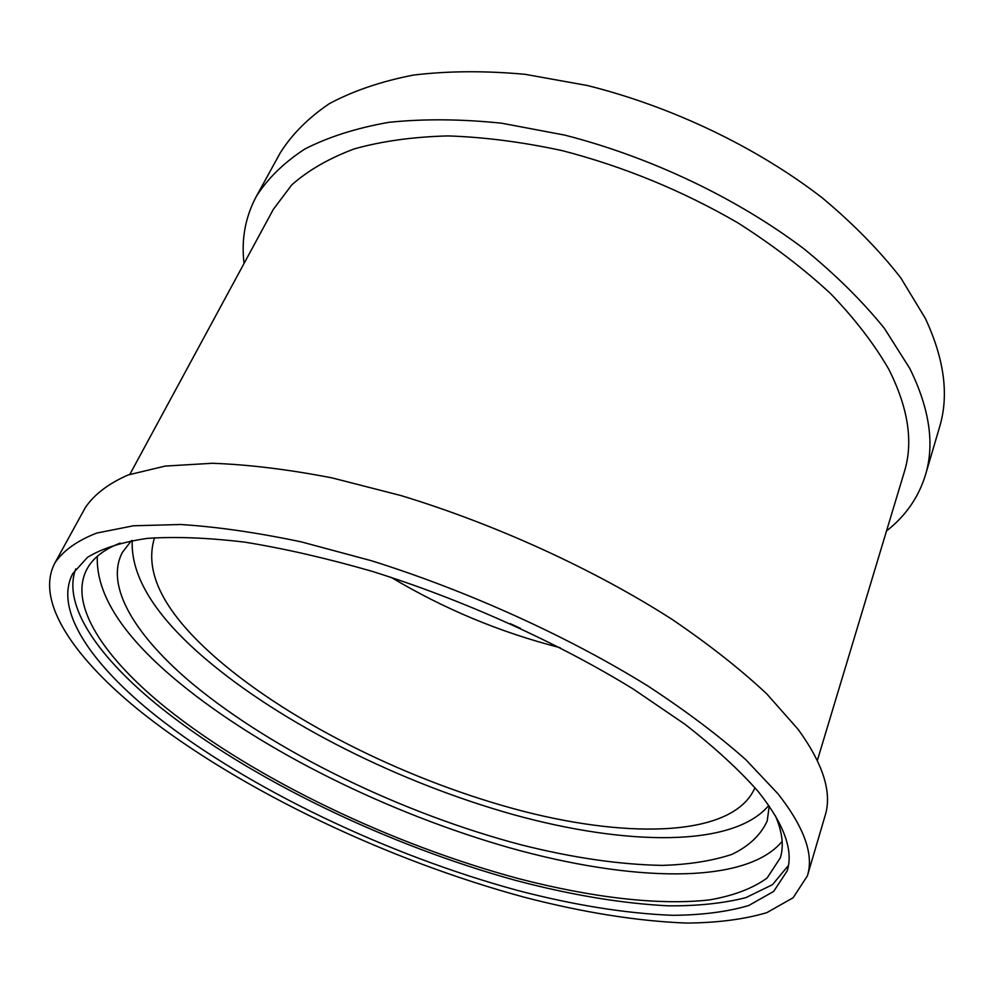 <?xml version="1.0" encoding="UTF-8"?>
<svg xmlns="http://www.w3.org/2000/svg" width="994" height="994" viewBox="0 0 994 994"><rect width="100%" height="100%" fill="white"/><g stroke="black" fill="none" stroke-linecap="round" stroke-linejoin="round"><path stroke-width="1.49" d="M510.233 623.636L520.434 628.32M886.536 530.933C905.546 516.072 918.518 497.435 925.439 475.033L939.516 427.234C949.158 395.525 944.424 359.244 925.327 318.378L900.726 277.798C879.404 250.413 853.25 223.774 822.299 197.881C756.881 147.336 672.106 106.631 587.317 85.509L525.13 74.326C484.96 70.649 447.66 70.909 413.243 75.109C381 81.421 353.032 90.939 329.325 103.662C308.302 117.913 291.95 134.302 280.283 152.815L256.278 196.489C245.269 217.189 241.182 239.517 244.027 263.485M925.439 475.033C934.807 444.281 929.601 408.77 909.808 368.501L884.436 328.418C862.519 301.281 835.73 274.779 804.059 248.91C737.2 198.365 650.834 157.127 564.778 135.122L501.759 123.219C461.117 119.007 423.456 118.721 388.803 122.337C356.386 128.04 328.355 136.961 304.723 149.088C283.799 162.73 267.659 178.535 256.278 196.489M817.354 760.485L904.316 471.914C913.523 442.268 908.33 408.012 888.723 369.147C874.223 344.023 854.815 318.801 830.487 293.503C803.5 268.554 772.661 245.021 737.946 222.904C682.729 190.86 624.319 166.806 562.728 150.753C522.67 142.055 484.401 137.11 447.946 135.917C413.144 136.837 381.907 141.16 354.262 148.889C329.014 158.344 308.177 170.347 291.751 184.896L273.375 209.287L129.891 474.324M807.389 875.876L825.144 815.565C832.276 792.777 823.268 764.026 798.095 729.323L766.784 693.899C740.418 669.198 708.747 644.286 671.795 619.187C594.139 569.413 496.018 524.472 401.042 495.584L332.182 477.928C288.359 469.429 248.413 464.546 212.343 463.279L165.228 466.074L128.176 474.946C108.508 483.544 94.219 494.428 85.322 507.599L55.043 562.703C34.131 601.581 75.569 660.128 144.105 714.375C242.201 791.286 388.679 860.531 524.633 897.309C583.329 912.529 637.216 921.115 686.307 923.066C717.208 922.842 744.034 919.375 766.772 912.678L793.15 897.719L807.389 875.876C814.061 854.728 804.295 827.406 778.091 793.92L745.662 759.54C718.438 735.398 685.86 710.896 647.926 686.022C568.245 636.545 467.988 590.983 371.445 560.74L301.567 541.954C257.222 532.598 216.916 526.783 180.66 524.509L133.494 525.776L96.679 533.07C77.308 540.637 63.43 550.514 55.043 562.703M155.959 715.866C248.699 789.074 388.778 855.523 518.508 890.686C574.507 905.236 625.81 913.449 672.441 915.312C701.776 915.114 727.198 911.846 748.718 905.522L773.655 891.432L787.161 870.906C793.721 850.429 784.03 823.939 758.099 791.41C739.225 769.977 714.848 747.587 684.941 724.253L633.451 689.177C557.684 642.484 462.869 599.643 371.731 571.227C326.777 558.28 284.545 548.601 245.009 542.177C207.734 537.704 175.056 536.449 146.988 538.425C121.889 542.115 102.059 548.415 87.484 557.336L72.823 573.55C53.477 609.869 91.634 664.638 155.959 715.866M75.755 568.879C61.876 605.669 99.114 658.103 160.22 707.268C250.997 779.619 387.797 845.136 515.588 880.373C570.742 894.96 621.648 903.459 668.291 905.845C697.763 906.043 723.632 903.31 745.885 897.632L772.475 884.685L788.404 865.525M120.199 543.059C103.798 549.545 92.703 558.255 86.913 569.189C68.064 604.75 104.271 658.04 166.197 708.001C255.818 779.656 392.332 844.676 518.744 878.671C590.684 897.309 658.202 905.683 709.393 899.918C733.398 895.78 752.632 888.487 767.107 878.037L780.327 857.822C784.005 846.018 782.365 832.003 775.407 815.801M97.3 556.329C95.846 594.412 123.032 636.433 178.845 682.406C262.814 751.464 389.735 813.751 510.344 847.994C630.097 881.566 745.239 885.642 782.129 841.396M131.432 540.624L122.324 552.502C104.457 586.559 136.228 636.744 192.612 683.897C274.953 752.147 403.042 813.837 521.738 844.987C572.954 857.834 619.821 864.631 662.339 865.389C689.066 864.556 712.226 860.891 731.82 854.418C748.917 846.242 760.721 835.084 767.219 820.945L769.219 806.109M132.214 540.487C130.711 576.371 154.989 615.696 205.062 658.5C281.973 724.067 400.52 783.024 513.488 814.645C625.735 845.708 733.212 847.857 768.772 805.463M154.555 537.754C143.484 572.966 164.669 613.633 218.121 659.743C293.131 724.191 411.889 782.278 522.558 811.079C632.482 839.433 734.168 836.19 754.968 787.683M391.226 577.39C444.107 608.999 500.392 632.433 560.082 647.678"/></g></svg>
